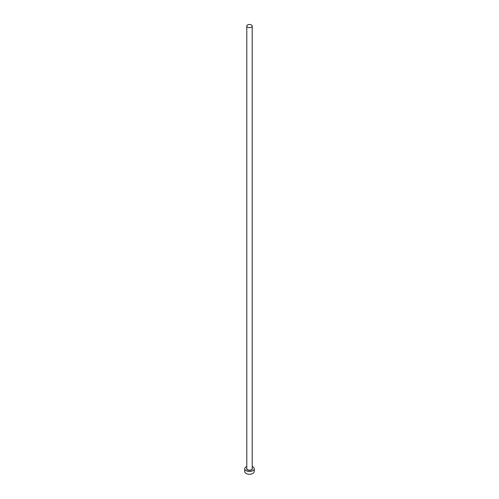 <?xml version="1.0" encoding="UTF-8"?>
<svg xmlns="http://www.w3.org/2000/svg" width="499" height="499" viewBox="0 0 499 499"><rect width="100%" height="100%" fill="white"/><g stroke="black" fill="none" stroke-linecap="round" stroke-linejoin="round"><path stroke-width="0.75" d="M247.585 27.164A2.713 1.566 0 0 0 250.535 27.501A2.713 1.566 0 0 0 252.213 26.054A2.713 1.566 0 0 0 251.415 24.95A2.713 1.566 0 0 0 248.465 24.613A2.713 1.566 0 0 0 246.787 26.054A2.713 1.566 0 0 0 247.585 27.164M246.787 466.503A4.747 2.738 0 0 0 244.753 468.754A4.747 2.738 0 0 0 246.144 470.688A4.747 2.738 0 0 0 251.315 471.281A4.747 2.738 0 0 0 254.247 468.754A4.747 2.738 0 0 0 252.856 466.815A4.747 2.738 0 0 0 252.213 466.503M244.753 468.754L244.753 471.518A4.747 2.738 0 0 0 246.144 473.457A4.747 2.738 0 0 0 251.315 474.05A4.747 2.738 0 0 0 254.247 471.518L254.247 468.754M252.213 468.249A2.844 1.64 180 0 1 250.985 470.158A2.844 1.64 180 0 1 247.485 469.915A2.844 1.64 180 0 1 246.787 468.249M246.787 26.054L246.787 468.642A2.713 1.566 0 0 0 247.585 469.746A2.713 1.566 0 0 0 250.535 470.089A2.713 1.566 0 0 0 252.213 468.642L252.213 26.054"/></g></svg>

